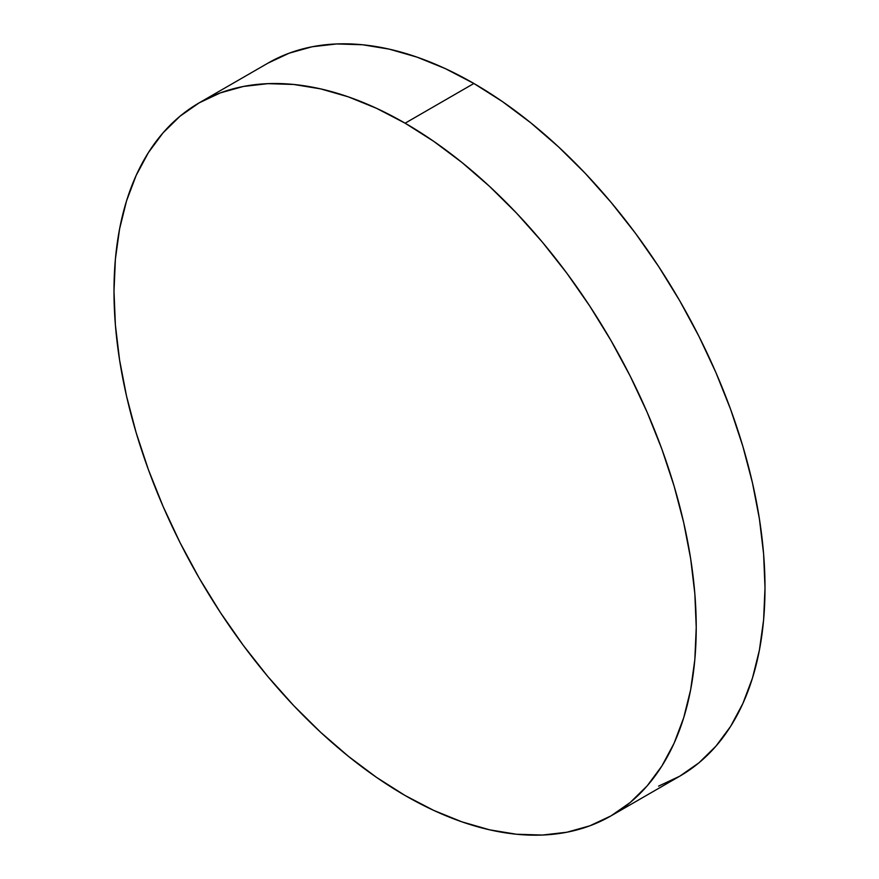<?xml version="1.0" encoding="UTF-8"?>
<svg xmlns="http://www.w3.org/2000/svg" width="879" height="879" viewBox="0 0 879 879"><rect width="100%" height="100%" fill="white"/><g stroke="black" fill="none" stroke-linecap="round" stroke-linejoin="round"><path stroke-width="1.32" d="M658.569 786.134L679.742 776.201A411.713 237.704 -120 0 0 742.843 446.29A411.713 237.704 -120 0 0 473.88 83.483L405.12 123.192A411.713 237.704 60 0 1 674.072 485.999A411.713 237.704 60 0 1 610.971 815.899A411.713 237.704 60 0 1 405.12 795.517A411.713 237.704 60 0 1 136.157 432.71A411.713 237.704 60 0 1 199.258 102.799A411.713 237.704 60 0 1 405.12 123.192L473.88 83.483A411.713 237.704 -120 0 0 268.029 63.101L199.258 102.799L220.431 92.866L243.373 86.461L267.886 83.659L293.707 84.461L320.604 88.878L348.326 96.855L376.586 108.337L405.12 123.192L433.655 141.288L461.914 162.439L489.625 186.458L516.522 213.103L542.354 242.121L566.856 273.226L589.798 306.123L610.971 340.503L630.155 376.014L647.175 412.339L661.865 449.114L674.072 485.988L683.697 522.609L690.641 558.615L694.839 593.666L696.234 627.43L694.839 659.569L690.641 689.784L683.697 717.769L674.072 743.282L661.865 766.048L647.175 785.859L630.155 802.538L610.971 815.899L589.798 825.831L566.856 832.237L542.354 835.05L516.522 834.248L489.625 829.831L461.914 821.843L433.655 810.372L405.12 795.517L376.586 777.421L348.326 756.259L320.604 732.251L293.707 705.606L267.886 676.588L243.373 645.483L220.431 612.575L199.258 578.206L180.074 542.684L163.054 506.359L148.364 469.584L136.157 432.71L126.532 396.088L119.588 360.082L115.391 325.032L113.995 291.279L115.391 259.129L119.588 228.925L126.532 200.928L136.157 175.426L148.364 152.66L163.054 132.839L180.074 116.171L199.258 102.799M610.971 815.899L679.742 776.201L698.926 762.829L715.945 746.161L730.636 726.34L742.843 703.574L752.468 678.072L759.412 650.075L763.609 619.871L765.005 587.721L763.609 553.968L759.412 518.918L752.468 482.912L742.843 446.29L730.636 409.416L715.945 372.641L698.926 336.316L679.742 300.794L658.569 266.425L635.627 233.517L611.114 202.412L585.293 173.394L558.396 146.749L530.674 122.741L502.414 101.579L473.88 83.483L445.345 68.628L417.085 57.157L389.375 49.169L362.478 44.752L336.646 43.95L312.144 46.763L289.202 53.169L268.029 63.101"/></g></svg>
